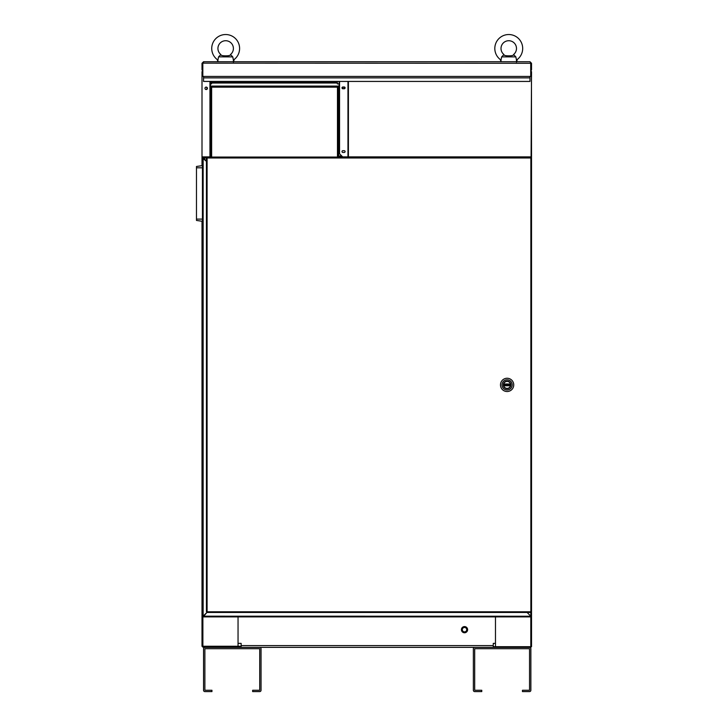 <?xml version="1.0" encoding="UTF-8"?>
<svg xmlns="http://www.w3.org/2000/svg" width="728" height="728" viewBox="0 0 728 728"><rect width="100%" height="100%" fill="white"/><g stroke="black" fill="none" stroke-linecap="round" stroke-linejoin="round"><path stroke-width="1.09" d="M466.73 629.675A2.211 2.211 0 0 0 464.519 627.463A2.211 2.211 0 0 0 462.307 629.675A2.211 2.211 0 0 0 464.519 631.886A2.211 2.211 0 0 0 466.73 629.675M461.425 629.675A3.094 3.094 0 0 1 464.519 626.581A3.094 3.094 0 0 1 467.613 629.675A3.094 3.094 0 0 1 464.519 632.769A3.094 3.094 0 0 1 461.425 629.675M495.477 643.388L493.265 643.388L493.265 647.365M241.141 647.365L241.141 643.388L238.047 643.388M474.692 647.365L529.538 647.365A1.329 1.329 0 0 1 530.867 648.703L530.867 690.271A1.329 1.329 0 0 1 529.538 691.6L522.458 691.6L522.458 690.271L529.538 690.271L529.538 648.703L474.692 648.694L474.692 690.271L481.772 690.271L481.772 691.6L474.692 691.6A1.329 1.329 0 0 1 473.364 690.271L473.364 648.703A1.329 1.329 0 0 1 474.692 647.365L259.714 647.365A1.329 1.329 0 0 1 261.052 648.703L261.052 690.271A1.329 1.329 0 0 1 259.714 691.6L252.643 691.6L252.643 690.271L259.714 690.271L259.723 648.703L204.877 648.694L204.877 690.271L211.948 690.271L211.948 691.6L204.877 691.6A1.329 1.329 0 0 1 203.549 690.271L203.549 648.703A1.329 1.329 0 0 1 204.877 647.365L259.714 647.365M202.885 70.78L202.002 71.663L202.002 165.656M238.047 616.889L238.047 646.246L202.885 646.246L202.885 647.128L202.002 646.246L202.885 646.246L202.885 616.234M202.002 221.257L202.002 646.246M241.141 646.246L238.047 646.246L238.047 647.128L202.93 647.128M202.666 646.246L202.885 647.128M238.047 647.128L241.141 647.128M238.047 646.464L241.141 646.464M531.44 71.69L531.531 156.875L338.656 156.875M495.477 616.889L495.477 646.701L531.531 646.701L531.531 158.14L530.712 157.321M531.531 156.875L531.531 158.14M493.265 646.701L495.477 646.701L493.265 646.701M529.538 647.365L531.531 646.701M495.477 647.365L495.477 646.701M530.821 611.975L530.821 616.188L527.108 612.466L530.821 616.188L530.812 647.365M530.867 646.701L530.867 647.365M530.867 71.508L530.712 71.016M531.531 71.69L530.867 71.016M530.785 71.016L530.867 71.69M202.439 616.234L203.148 616.188L202.439 616.234L202.439 158.031L206.424 161.334M203.103 616.234L203.103 616.889L203.148 616.188L531.531 616.234L530.821 616.188L530.867 616.889L203.103 616.889L207.171 612.166L203.148 616.188L203.148 157.321A0.71 0.71 0 0 0 202.439 158.031L203.103 158.031M530.821 158.058L531.531 158.031A0.71 0.71 0 0 0 530.821 157.321L530.794 158.031M531.04 158.031L531.531 158.031M530.821 157.812L530.821 157.321M206.424 161.27L203.148 157.321M206.916 158.031L203.148 157.985M202.821 71.508L202.002 71.954L202.002 156.875L207.243 157.321L206.424 158.14L206.424 611.647L207.243 612.466L530.712 612.466L531.531 611.647M207.243 157.321L348.412 157.321L342.661 156.875L339.557 153.781L339.557 81.427L339.557 153.781M206.197 89.535A1.219 1.219 0 0 0 207.416 88.316A1.219 1.219 0 0 0 206.197 87.096A1.219 1.219 0 0 0 204.987 88.316A1.219 1.219 0 0 0 206.197 89.535M209.964 81.427L210.383 157.321L210.401 81.427M202.448 156.875L209.964 156.875M339.121 148.03L338.656 148.03M343.543 87.078A0.792 0.792 0 0 0 342.742 87.879A0.792 0.792 0 0 0 343.543 88.67A0.792 0.792 0 0 0 344.335 87.879A0.792 0.792 0 0 0 343.543 87.078M337.346 81.427L337.346 83.01L211.511 83.01L211.511 81.427M210.401 83.893L211.511 83.893L211.511 83.01M337.346 83.01L211.511 83.019M205.988 89.517A1.219 1.219 0 0 0 205.969 87.123M339.121 83.893L337.346 83.893L337.346 83.019M339.121 92.747L338.656 92.747M341.996 151.57A0.883 0.883 0 0 0 342.879 152.452L344.208 152.452A0.883 0.883 0 0 0 345.09 151.57A0.883 0.883 0 0 0 344.208 150.687L342.879 150.687A0.883 0.883 0 0 0 341.996 151.57M341.996 87.87A0.883 0.883 0 0 0 342.879 88.761L344.208 88.761A0.883 0.883 0 0 0 345.09 87.87A0.883 0.883 0 0 0 344.208 86.987L342.879 86.987A0.883 0.883 0 0 0 341.996 87.87M531.531 157.321L348.412 157.321M347.966 81.427L347.966 156.875L347.966 81.427M339.121 81.427L339.557 149.795M339.121 153.781L339.121 149.795M531.531 72.172L531.085 156.875M202.821 70.834A1.547 1.547 0 0 1 202.002 69.469L202.002 63.281L203.549 61.734L529.984 61.734L531.531 63.281L531.531 69.469A1.547 1.547 0 0 1 530.712 70.834M202.812 63.154L530.712 63.281L530.657 62.708M529.984 61.734L530.867 63.281L530.867 69.469A0.883 0.883 0 0 1 530.712 69.97M531.531 69.469L530.867 69.469M531.531 63.281L530.867 63.281M202.821 69.97A0.883 0.883 0 0 1 202.666 69.469L202.002 69.469M202.002 63.281L202.666 63.281L202.666 69.469M202.666 63.281L203.549 62.39M203.549 61.734L202.821 63.281L202.821 76.44L203.549 76.44L203.549 81.427L529.984 81.427L529.984 76.44L203.549 76.44M530.712 63.281L530.712 76.44L529.984 76.44M338.656 86.086L210.401 86.086L338.656 86.086L338.656 157.321L338.638 86.104M337.246 157.303L337.246 157.321A0.546 0.546 0 0 0 337.792 156.766L337.792 87.506A0.546 0.546 0 0 0 337.246 86.951L211.803 86.969A0.528 0.528 0 0 0 211.266 87.506L211.266 156.766A0.528 0.528 0 0 0 211.803 157.303L337.246 157.303A0.528 0.528 0 0 0 337.774 156.766L337.774 87.506A0.528 0.528 0 0 0 337.246 86.969L211.803 86.951A0.546 0.546 0 0 0 211.247 87.506L211.247 156.766A0.546 0.546 0 0 0 211.803 157.321L211.803 157.303M337.464 157.048L337.464 87.16L211.63 87.16L211.63 157.048L337.464 157.048M517.308 59.468A13.932 13.932 0 0 0 508.754 34.535A13.932 13.932 0 0 0 500.327 59.569L501.037 59.996L501.656 56.875L503.958 54.545A7.744 7.744 0 0 1 508.754 40.723A7.744 7.744 0 0 1 513.54 54.545L515.843 56.875L516.471 59.996L517.308 59.468L516.489 62.18M516.489 61.734L516.471 59.996M515.843 56.875L501.656 56.875M500.327 59.569L501.01 61.734L501.037 59.996L501.01 61.662M513.54 54.545C514.678 56.274 502.82 56.274 503.958 54.545M503.567 384.894A3.54 3.54 0 0 1 507.107 381.354A3.54 3.54 0 0 1 510.647 384.894A3.54 3.54 0 0 1 507.107 388.424A3.54 3.54 0 0 1 503.567 384.894M503.348 384.894A3.758 3.758 0 0 1 507.107 381.126A3.758 3.758 0 0 1 510.865 384.894A3.758 3.758 0 0 1 507.107 388.652A3.758 3.758 0 0 1 503.348 384.894M502.02 384.894A5.087 5.087 0 0 0 507.107 389.981A5.087 5.087 0 0 0 512.194 384.894A5.087 5.087 0 0 0 507.107 379.807A5.087 5.087 0 0 0 502.02 384.894M500.473 384.894A6.634 6.634 0 0 0 507.107 391.528A6.634 6.634 0 0 0 513.74 384.894A6.634 6.634 0 0 0 507.107 378.251A6.634 6.634 0 0 0 500.473 384.894M510.601 384.894A3.494 3.494 0 0 1 510.574 385.33L510.492 385.776A3.494 3.494 0 0 1 503.73 385.776L503.64 385.33A3.494 3.494 0 0 1 503.64 384.448L503.73 384.002A3.494 3.494 0 0 1 510.492 384.002L510.574 384.448A3.494 3.494 0 0 1 510.601 384.894M503.73 384.002L510.492 384.002M503.64 384.448L510.574 384.448M510.574 385.33L503.64 385.33M510.492 385.776L503.73 385.776M202.439 221.321L196.469 220.438L196.469 166.475L202.439 165.593M234.216 59.468A13.932 13.932 0 0 0 225.662 34.535A13.932 13.932 0 0 0 217.244 59.569L217.945 59.996L218.564 56.875L220.875 54.545A7.744 7.744 0 0 1 225.662 40.723A7.744 7.744 0 0 1 230.448 54.545L232.76 56.875L233.379 59.996L234.216 59.468L233.406 62.18M233.406 61.734L233.379 59.996M218.573 56.866L232.76 56.875M217.244 59.569L217.927 61.734L217.945 59.996L217.927 61.662M230.448 54.545C231.595 56.274 219.729 56.274 220.875 54.545M493.265 645.59L241.141 645.59M530.867 616.234L530.867 616.889M530.867 157.985L530.867 611.802L207.089 611.802L207.089 157.985L530.867 157.985M209.955 81.427L209.955 156.875M341.769 155.983L338.656 155.983M337.346 82.564L211.511 82.564M339.121 92.292L338.656 92.292M348.412 156.875L348.412 81.427M529.984 77.878L203.549 77.878M202.439 167.804L196.469 167.804M202.439 219.11L196.469 219.11"/></g></svg>
